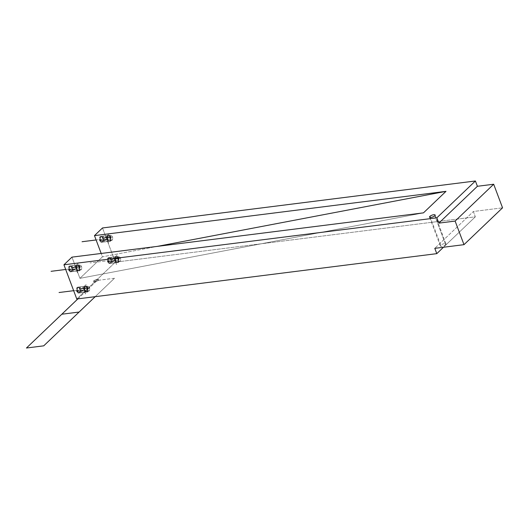 <?xml version="1.0" encoding="UTF-8"?>
<svg xmlns="http://www.w3.org/2000/svg" width="529" height="529" viewBox="0 0 529 529"><rect width="100%" height="100%" fill="white"/><g stroke="black" fill="none" stroke-linecap="round" stroke-linejoin="round"><path stroke-width="0.4" stroke-dasharray="2.65 1.98" d="M102.494 227.959L115.348 262.153L475.346 216.811L473.356 211.507L502.55 207.824L473.356 211.507L434.792 248.346L473.356 211.507L475.346 216.811L443.481 247.248L475.346 216.811L115.348 262.153L76.784 298.991L115.348 262.153L102.494 227.959M71.957 257.134L79.932 278.347L102.447 256.836L101.178 253.457L102.447 256.836L157.219 246.395L102.447 256.836L79.932 278.347L423.478 212.856L79.932 278.347L71.957 257.134M69.497 269.916A2.381 1.349 82.8 0 0 71.415 270.96A2.381 1.349 82.8 0 0 71.739 267.78A2.381 1.349 82.8 0 0 69.828 266.735A2.381 1.349 82.8 0 0 69.497 269.916L79.264 268.686A2.381 1.349 82.8 0 0 80.679 269.975A2.381 1.349 82.8 0 0 81.506 266.55L71.739 267.78A2.381 1.349 -97.2 0 1 70.919 271.205A2.381 1.349 -97.2 0 1 69.497 269.916A2.381 1.349 -97.2 0 1 70.324 266.49A2.381 1.349 -97.2 0 1 71.739 267.78L81.506 266.55A2.381 1.349 82.8 0 0 80.091 265.26A2.381 1.349 82.8 0 0 79.264 268.686L69.497 269.916M77.472 291.129A2.381 1.349 82.8 0 0 79.39 292.173A2.381 1.349 82.8 0 0 79.714 288.993A2.381 1.349 82.8 0 0 77.803 287.948A2.381 1.349 82.8 0 0 77.472 291.129L87.239 289.899A2.381 1.349 82.8 0 0 88.654 291.188A2.381 1.349 82.8 0 0 89.48 287.763L79.714 288.993A2.381 1.349 -97.2 0 1 78.894 292.418A2.381 1.349 -97.2 0 1 77.472 291.129A2.381 1.349 -97.2 0 1 78.299 287.697A2.381 1.349 -97.2 0 1 79.714 288.993L89.48 287.763A2.381 1.349 82.8 0 0 88.059 286.467A2.381 1.349 82.8 0 0 87.239 289.899L77.472 291.129M100.464 240.338A2.381 1.349 82.8 0 0 102.375 241.383A2.381 1.349 82.8 0 0 102.699 238.202A2.381 1.349 82.8 0 0 100.788 237.157A2.381 1.349 82.8 0 0 100.464 240.338L110.224 239.108A2.381 1.349 82.8 0 0 111.645 240.397A2.381 1.349 82.8 0 0 112.465 236.972L102.699 238.202A2.381 1.349 -97.2 0 1 101.879 241.627A2.381 1.349 -97.2 0 1 100.464 240.338A2.381 1.349 -97.2 0 1 101.284 236.906A2.381 1.349 -97.2 0 1 102.699 238.202L112.465 236.972A2.381 1.349 82.8 0 0 111.05 235.676A2.381 1.349 82.8 0 0 110.224 239.108L100.464 240.338M108.432 261.551A2.381 1.349 82.8 0 0 110.349 262.596A2.381 1.349 82.8 0 0 110.673 259.415A2.381 1.349 82.8 0 0 108.762 258.37A2.381 1.349 82.8 0 0 108.432 261.551L118.198 260.321A2.381 1.349 82.8 0 0 119.614 261.61A2.381 1.349 82.8 0 0 120.44 258.185L110.673 259.415A2.381 1.349 -97.2 0 1 109.853 262.84A2.381 1.349 -97.2 0 1 108.432 261.551A2.381 1.349 -97.2 0 1 109.258 258.119A2.381 1.349 -97.2 0 1 110.673 259.415L120.44 258.185A2.381 1.349 82.8 0 0 119.025 256.889A2.381 1.349 82.8 0 0 118.198 260.321L108.432 261.551M79.264 268.686A2.381 1.349 82.8 0 0 81.175 269.73A2.381 1.349 82.8 0 0 81.506 266.55A2.381 1.349 82.8 0 0 79.595 265.505A2.381 1.349 82.8 0 0 79.264 268.686M87.239 289.899A2.381 1.349 82.8 0 0 89.15 290.943A2.381 1.349 82.8 0 0 89.48 287.763A2.381 1.349 82.8 0 0 87.563 286.718A2.381 1.349 82.8 0 0 87.239 289.899M110.224 239.108A2.381 1.349 82.8 0 0 112.141 240.153A2.381 1.349 82.8 0 0 112.465 236.972A2.381 1.349 82.8 0 0 110.554 235.927A2.381 1.349 82.8 0 0 110.224 239.108M440.75 245.258A2.989 0.952 -20.6 0 0 441.788 246.296A2.989 0.952 -20.6 0 0 445.636 244.643A2.989 0.952 -20.6 0 0 444.598 243.604A2.989 0.952 -20.6 0 0 440.75 245.258L430.295 217.432L440.75 245.258A2.989 0.952 159.4 0 1 443.758 243.77A2.989 0.952 159.4 0 1 445.993 243.895A2.989 0.952 159.4 0 1 445.636 244.643A2.989 0.952 159.4 0 1 442.628 246.13A2.989 0.952 159.4 0 1 440.392 246.005A2.989 0.952 159.4 0 1 440.75 245.258M434.772 215.753L445.636 244.643L434.772 215.753M118.198 260.321A2.381 1.349 82.8 0 0 120.109 261.366A2.381 1.349 82.8 0 0 120.44 258.185A2.381 1.349 82.8 0 0 118.529 257.14A2.381 1.349 82.8 0 0 118.198 260.321M116.982 256.532A2.989 1.699 82.8 0 1 118.926 258.694L110.654 259.739A2.989 1.699 82.8 0 0 108.703 257.577A2.989 1.699 82.8 0 0 107.42 259.336A2.989 1.699 82.8 0 0 107.89 262.377L116.168 261.333A2.989 1.699 82.8 0 1 115.692 258.291A2.989 1.699 82.8 0 1 116.982 256.532L108.703 257.577M110.964 259.137A2.989 1.699 -97.2 0 1 110.554 263.131A2.989 1.699 -97.2 0 1 108.147 261.829A2.989 1.699 -97.2 0 1 109.179 257.517A2.989 1.699 -97.2 0 1 110.964 259.137L118.284 258.218A2.989 1.699 82.8 0 0 116.506 256.591A2.989 1.699 82.8 0 0 115.474 260.903L108.147 261.829L115.474 260.903A2.989 1.699 82.8 0 0 117.253 262.523A2.989 1.699 82.8 0 0 118.284 258.218L110.964 259.137A2.989 1.699 -97.2 0 1 109.926 263.449A2.989 1.699 -97.2 0 1 108.147 261.829A2.989 1.699 -97.2 0 1 108.557 257.828A2.989 1.699 -97.2 0 1 110.964 259.137A2.989 1.699 -97.2 0 1 110.554 263.131A2.989 1.699 -97.2 0 1 108.147 261.829L115.474 260.903A2.989 1.699 -97.2 0 1 115.884 256.909A2.989 1.699 -97.2 0 1 118.284 258.218A2.989 1.699 -97.2 0 1 117.874 262.212A2.989 1.699 -97.2 0 1 115.474 260.903A2.989 1.699 -97.2 0 1 115.884 256.909A2.989 1.699 -97.2 0 1 118.284 258.218A2.989 1.699 -97.2 0 1 117.874 262.212A2.989 1.699 -97.2 0 1 115.474 260.903L108.147 261.829A2.989 1.699 -97.2 0 1 108.557 257.828A2.989 1.699 -97.2 0 1 110.964 259.137L118.284 258.218A2.989 1.699 82.8 0 0 115.884 256.909A2.989 1.699 82.8 0 0 115.474 260.903A2.989 1.699 82.8 0 0 117.874 262.212A2.989 1.699 82.8 0 0 118.284 258.218L110.964 259.137L118.284 258.218A2.989 1.699 -97.2 0 1 117.874 262.212A2.989 1.699 -97.2 0 1 115.474 260.903A2.989 1.699 -97.2 0 1 115.884 256.909A2.989 1.699 -97.2 0 1 118.284 258.218M117.729 262.463A2.989 1.699 82.8 0 1 115.778 260.308L107.506 261.346A2.989 1.699 82.8 0 0 109.45 263.508A2.989 1.699 82.8 0 0 110.74 261.749A2.989 1.699 82.8 0 0 110.27 258.707L118.542 257.669A2.989 1.699 82.8 0 1 119.018 260.704A2.989 1.699 82.8 0 1 117.729 262.463L109.45 263.508M114.006 258L116.387 264.335L119.752 261.121L117.372 254.786L114.006 258M115.758 260.632A2.381 1.349 82.8 0 0 117.669 261.67A2.381 1.349 82.8 0 0 118 258.489A2.381 1.349 82.8 0 0 116.082 257.451A2.381 1.349 82.8 0 0 115.758 260.632A2.381 1.349 82.8 0 0 117.669 261.67A2.381 1.349 82.8 0 0 118 258.489A2.381 1.349 82.8 0 0 116.082 257.451A2.381 1.349 82.8 0 0 115.758 260.632A2.381 1.349 82.8 0 0 117.669 261.67A2.381 1.349 82.8 0 0 118 258.489A2.381 1.349 82.8 0 0 116.082 257.451A2.381 1.349 82.8 0 0 115.758 260.632M109.007 235.319A2.989 1.699 82.8 0 1 110.951 237.481L102.679 238.526A2.989 1.699 82.8 0 0 100.735 236.364A2.989 1.699 82.8 0 0 99.445 238.123A2.989 1.699 82.8 0 0 99.915 241.164L108.194 240.12A2.989 1.699 82.8 0 1 107.718 237.078A2.989 1.699 82.8 0 1 109.007 235.319L100.735 236.364M102.99 237.924A2.989 1.699 -97.2 0 1 102.58 241.918A2.989 1.699 -97.2 0 1 100.173 240.616A2.989 1.699 -97.2 0 1 101.211 236.304A2.989 1.699 -97.2 0 1 102.99 237.924L110.31 237.005A2.989 1.699 82.8 0 0 108.531 235.379A2.989 1.699 82.8 0 0 107.499 239.69L100.173 240.616L107.499 239.69A2.989 1.699 82.8 0 0 109.278 241.31A2.989 1.699 82.8 0 0 110.31 237.005L102.99 237.924A2.989 1.699 -97.2 0 1 101.958 242.236A2.989 1.699 -97.2 0 1 100.173 240.616A2.989 1.699 -97.2 0 1 100.583 236.615A2.989 1.699 -97.2 0 1 102.99 237.924A2.989 1.699 -97.2 0 1 102.58 241.918A2.989 1.699 -97.2 0 1 100.173 240.616L107.499 239.69A2.989 1.699 -97.2 0 1 107.909 235.696A2.989 1.699 -97.2 0 1 110.31 237.005A2.989 1.699 -97.2 0 1 109.9 240.999A2.989 1.699 -97.2 0 1 107.499 239.69A2.989 1.699 -97.2 0 1 107.909 235.696A2.989 1.699 -97.2 0 1 110.31 237.005A2.989 1.699 -97.2 0 1 109.9 240.999A2.989 1.699 -97.2 0 1 107.499 239.69L100.173 240.616A2.989 1.699 -97.2 0 1 100.583 236.615A2.989 1.699 -97.2 0 1 102.99 237.924L110.31 237.005A2.989 1.699 82.8 0 0 107.909 235.696A2.989 1.699 82.8 0 0 107.499 239.69A2.989 1.699 82.8 0 0 109.9 240.999A2.989 1.699 82.8 0 0 110.31 237.005L102.99 237.924L110.31 237.005A2.989 1.699 -97.2 0 1 109.9 240.999A2.989 1.699 -97.2 0 1 107.499 239.69A2.989 1.699 -97.2 0 1 107.909 235.696A2.989 1.699 -97.2 0 1 110.31 237.005M109.754 241.25A2.989 1.699 82.8 0 1 107.804 239.095L99.531 240.133A2.989 1.699 82.8 0 0 101.482 242.295A2.989 1.699 82.8 0 0 102.765 240.536A2.989 1.699 82.8 0 0 102.295 237.495L110.568 236.456A2.989 1.699 82.8 0 1 111.044 239.492A2.989 1.699 82.8 0 1 109.754 241.25L101.482 242.295M106.031 236.787L108.412 243.122L111.778 239.908L109.397 233.573L106.031 236.787M107.784 239.419A2.381 1.349 82.8 0 0 109.701 240.457A2.381 1.349 82.8 0 0 110.025 237.276A2.381 1.349 82.8 0 0 108.114 236.238A2.381 1.349 82.8 0 0 107.784 239.419A2.381 1.349 82.8 0 0 109.701 240.457A2.381 1.349 82.8 0 0 110.025 237.276A2.381 1.349 82.8 0 0 108.114 236.238A2.381 1.349 82.8 0 0 107.784 239.419A2.381 1.349 82.8 0 0 109.701 240.457A2.381 1.349 82.8 0 0 110.025 237.276A2.381 1.349 82.8 0 0 108.114 236.238A2.381 1.349 82.8 0 0 107.784 239.419M86.022 286.11A2.989 1.699 82.8 0 1 87.966 288.272L79.694 289.317A2.989 1.699 82.8 0 0 77.743 287.154A2.989 1.699 82.8 0 0 76.454 288.913A2.989 1.699 82.8 0 0 76.93 291.955L85.202 290.91A2.989 1.699 82.8 0 1 84.733 287.875A2.989 1.699 82.8 0 1 86.022 286.11L77.743 287.154M79.998 288.715A2.989 1.699 -97.2 0 1 79.588 292.709A2.989 1.699 -97.2 0 1 77.188 291.406A2.989 1.699 -97.2 0 1 78.219 287.095A2.989 1.699 -97.2 0 1 79.998 288.715L87.325 287.796A2.989 1.699 82.8 0 0 85.546 286.169A2.989 1.699 82.8 0 0 84.508 290.481L77.188 291.406L84.508 290.481A2.989 1.699 82.8 0 0 86.293 292.101A2.989 1.699 82.8 0 0 87.325 287.796L79.998 288.715A2.989 1.699 -97.2 0 1 78.966 293.026A2.989 1.699 -97.2 0 1 77.188 291.406A2.989 1.699 -97.2 0 1 77.598 287.406A2.989 1.699 -97.2 0 1 79.998 288.715A2.989 1.699 -97.2 0 1 79.588 292.709A2.989 1.699 -97.2 0 1 77.188 291.406L84.508 290.481A2.989 1.699 -97.2 0 1 84.918 286.487A2.989 1.699 -97.2 0 1 87.325 287.796A2.989 1.699 -97.2 0 1 86.915 291.79A2.989 1.699 -97.2 0 1 84.508 290.481A2.989 1.699 -97.2 0 1 84.918 286.487A2.989 1.699 -97.2 0 1 87.325 287.796A2.989 1.699 -97.2 0 1 86.915 291.79A2.989 1.699 -97.2 0 1 84.508 290.481L77.188 291.406A2.989 1.699 -97.2 0 1 77.598 287.406A2.989 1.699 -97.2 0 1 79.998 288.715L87.325 287.796A2.989 1.699 82.8 0 0 84.918 286.487A2.989 1.699 82.8 0 0 84.508 290.481A2.989 1.699 82.8 0 0 86.915 291.79A2.989 1.699 82.8 0 0 87.325 287.796L79.998 288.715L87.325 287.796A2.989 1.699 -97.2 0 1 86.915 291.79A2.989 1.699 -97.2 0 1 84.508 290.481A2.989 1.699 -97.2 0 1 84.918 286.487A2.989 1.699 -97.2 0 1 87.325 287.796M86.769 292.041A2.989 1.699 82.8 0 1 84.819 289.885L76.546 290.924A2.989 1.699 82.8 0 0 78.49 293.086A2.989 1.699 82.8 0 0 79.78 291.327A2.989 1.699 82.8 0 0 79.304 288.285L87.583 287.247A2.989 1.699 82.8 0 1 88.052 290.282A2.989 1.699 82.8 0 1 86.769 292.041L78.49 293.086M83.046 287.578L85.427 293.912L88.786 290.699L86.406 284.364L83.046 287.578M84.799 290.209A2.381 1.349 82.8 0 0 86.71 291.248A2.381 1.349 82.8 0 0 87.04 288.067A2.381 1.349 82.8 0 0 85.123 287.029A2.381 1.349 82.8 0 0 84.799 290.209A2.381 1.349 82.8 0 0 86.71 291.248A2.381 1.349 82.8 0 0 87.04 288.067A2.381 1.349 82.8 0 0 85.123 287.029A2.381 1.349 82.8 0 0 84.799 290.209A2.381 1.349 82.8 0 0 86.71 291.248A2.381 1.349 82.8 0 0 87.04 288.067A2.381 1.349 82.8 0 0 85.123 287.029A2.381 1.349 82.8 0 0 84.799 290.209M78.047 264.897A2.989 1.699 82.8 0 1 79.991 267.059L71.719 268.104A2.989 1.699 82.8 0 0 69.768 265.942A2.989 1.699 82.8 0 0 68.486 267.7A2.989 1.699 82.8 0 0 68.955 270.742L77.234 269.697A2.989 1.699 82.8 0 1 76.758 266.662A2.989 1.699 82.8 0 1 78.047 264.897L69.768 265.942M72.03 267.502A2.989 1.699 -97.2 0 1 71.62 271.496A2.989 1.699 -97.2 0 1 69.213 270.193A2.989 1.699 -97.2 0 1 70.245 265.882A2.989 1.699 -97.2 0 1 72.03 267.502L79.35 266.583A2.989 1.699 82.8 0 0 77.571 264.963A2.989 1.699 82.8 0 0 76.54 269.268L69.213 270.193L76.54 269.268A2.989 1.699 82.8 0 0 78.318 270.888A2.989 1.699 82.8 0 0 79.35 266.583L72.03 267.502A2.989 1.699 -97.2 0 1 70.992 271.813A2.989 1.699 -97.2 0 1 69.213 270.193A2.989 1.699 -97.2 0 1 69.623 266.193A2.989 1.699 -97.2 0 1 72.03 267.502A2.989 1.699 -97.2 0 1 71.62 271.496A2.989 1.699 -97.2 0 1 69.213 270.193L76.54 269.268A2.989 1.699 -97.2 0 1 76.95 265.274A2.989 1.699 -97.2 0 1 79.35 266.583A2.989 1.699 -97.2 0 1 78.94 270.577A2.989 1.699 -97.2 0 1 76.54 269.268A2.989 1.699 -97.2 0 1 76.95 265.274A2.989 1.699 -97.2 0 1 79.35 266.583A2.989 1.699 -97.2 0 1 78.94 270.577A2.989 1.699 -97.2 0 1 76.54 269.268L69.213 270.193A2.989 1.699 -97.2 0 1 69.623 266.193A2.989 1.699 -97.2 0 1 72.03 267.502L79.35 266.583A2.989 1.699 82.8 0 0 76.95 265.274A2.989 1.699 82.8 0 0 76.54 269.268A2.989 1.699 82.8 0 0 78.94 270.577A2.989 1.699 82.8 0 0 79.35 266.583L72.03 267.502L79.35 266.583A2.989 1.699 -97.2 0 1 78.94 270.577A2.989 1.699 -97.2 0 1 76.54 269.268A2.989 1.699 -97.2 0 1 76.95 265.274A2.989 1.699 -97.2 0 1 79.35 266.583M78.795 270.828A2.989 1.699 82.8 0 1 76.844 268.672L68.572 269.711A2.989 1.699 82.8 0 0 70.516 271.873A2.989 1.699 82.8 0 0 71.805 270.114A2.989 1.699 82.8 0 0 71.336 267.072L79.608 266.034A2.989 1.699 82.8 0 1 80.084 269.069A2.989 1.699 82.8 0 1 78.795 270.828L70.516 271.873M75.072 266.365L77.452 272.7L80.818 269.486L78.437 263.151L75.072 266.365M76.824 268.997A2.381 1.349 82.8 0 0 78.735 270.035A2.381 1.349 82.8 0 0 79.066 266.854A2.381 1.349 82.8 0 0 77.148 265.816A2.381 1.349 82.8 0 0 76.824 268.997A2.381 1.349 82.8 0 0 78.735 270.035A2.381 1.349 82.8 0 0 79.066 266.854A2.381 1.349 82.8 0 0 77.148 265.816A2.381 1.349 82.8 0 0 76.824 268.997A2.381 1.349 82.8 0 0 78.735 270.035A2.381 1.349 82.8 0 0 79.066 266.854A2.381 1.349 82.8 0 0 77.148 265.816A2.381 1.349 82.8 0 0 76.824 268.997M109.556 260.48L90.023 262.939L109.556 260.48M118.76 258.152L110.488 259.197L118.76 258.152M108.147 261.829L115.474 260.903M114.476 278.254L95.194 296.676L114.476 278.254L95.194 296.676L114.476 278.254L97.191 280.436L114.476 278.254M77.908 298.852L97.191 280.436L77.908 298.852M98.506 280.264C95.068 282.208 93.441 282.413 93.626 280.879C97.072 278.942 98.698 278.737 98.506 280.264C95.068 282.208 93.441 282.413 93.626 280.879C97.072 278.942 98.698 278.737 98.506 280.264C95.068 282.208 93.441 282.413 93.626 280.879C97.072 278.942 98.698 278.737 98.506 280.264C95.068 282.208 93.441 282.413 93.626 280.879C97.072 278.942 98.698 278.737 98.506 280.264M94.122 280.82C93.977 282.036 95.273 281.871 98.01 280.33C98.163 279.114 96.867 279.272 94.122 280.82C93.977 282.036 95.273 281.871 98.01 280.33C98.163 279.114 96.867 279.272 94.122 280.82C93.977 282.036 95.273 281.871 98.01 280.33C98.163 279.114 96.867 279.272 94.122 280.82C93.977 282.036 95.273 281.871 98.01 280.33C98.163 279.114 96.867 279.272 94.122 280.82M101.581 239.267L96.106 239.961L101.581 239.267M110.786 236.946L102.514 237.984L110.786 236.946M100.173 240.616L107.499 239.69M78.596 290.057L73.663 290.679L78.596 290.057M87.801 287.736L79.529 288.774L87.801 287.736M77.188 291.406L84.508 290.481M70.621 268.844L65.689 269.466L70.621 268.844M79.826 266.523L71.554 267.562L79.826 266.523M69.213 270.193L76.54 269.268M70.919 271.205L80.679 269.975M70.324 266.49L80.091 265.26M78.894 292.418L88.654 291.188M78.299 287.697L88.059 286.467M101.879 241.627L111.645 240.397M101.284 236.906L111.05 235.676M440.392 246.005L429.535 217.108M445.993 243.895L435.129 215.005M109.853 262.84L119.614 261.61M109.258 258.119L119.025 256.889M109.179 257.517L116.506 256.591M109.926 263.449L117.253 262.523M101.211 236.304L108.531 235.379M101.958 242.236L109.278 241.31M78.219 287.095L85.546 286.169M78.966 293.026L86.293 292.101M70.245 265.882L77.571 264.963M70.992 271.813L78.318 270.888"/><path stroke-width="0.79" d="M502.55 207.824L493.683 184.237L477.396 186.287L475.406 180.984L102.494 227.959L94.473 235.623L102.494 227.959L475.406 180.984L436.842 217.822L475.406 180.984L477.396 186.287L438.839 223.126L477.396 186.287L493.683 184.237L455.125 221.076L493.683 184.237L502.55 207.824L463.993 244.662L502.55 207.824M101.178 253.457L94.473 235.623L101.178 253.457M76.784 298.991L63.936 264.798L71.957 257.134L63.936 264.798L436.842 217.822L438.839 223.126L455.125 221.076L463.993 244.662L434.792 248.346L436.789 253.649L443.481 247.248L436.789 253.649L76.784 298.991L436.789 253.649L434.792 248.346L463.993 244.662L455.125 221.076L438.839 223.126L436.842 217.822L63.936 264.798L76.784 298.991M423.478 212.856L71.957 257.134L423.478 212.856L446 191.346L94.473 235.623L446 191.346L423.478 212.856M157.219 246.395L446 191.346L157.219 246.395M434.772 215.753A2.989 0.952 159.4 0 1 430.923 217.406A2.989 0.952 159.4 0 1 429.892 216.368A2.989 0.952 159.4 0 1 433.74 214.714A2.989 0.952 159.4 0 1 434.772 215.753A2.989 0.952 -20.6 0 0 435.129 215.005A2.989 0.952 -20.6 0 0 432.901 214.88A2.989 0.952 -20.6 0 0 429.892 216.368A2.989 0.952 -20.6 0 0 429.535 217.108A2.989 0.952 -20.6 0 0 431.77 217.24A2.989 0.952 -20.6 0 0 434.772 215.753M430.295 217.432L429.892 216.368L430.295 217.432M79.105 312.044L43.735 345.834L26.45 348.016L61.82 314.226L79.105 312.044L61.82 314.226L77.908 298.852L61.82 314.226L79.105 312.044L43.735 345.834L26.45 348.016L61.82 314.226L79.105 312.044L61.82 314.226L77.908 298.852L61.82 314.226L79.105 312.044L43.735 345.834L26.45 348.016L61.82 314.226L79.105 312.044L43.735 345.834L26.45 348.016L61.82 314.226L79.105 312.044L95.194 296.676L79.105 312.044M96.106 239.961L82.055 241.727L96.106 239.961M73.663 290.679L59.063 292.517L73.663 290.679M65.689 269.466L51.088 271.311L65.689 269.466"/></g></svg>
